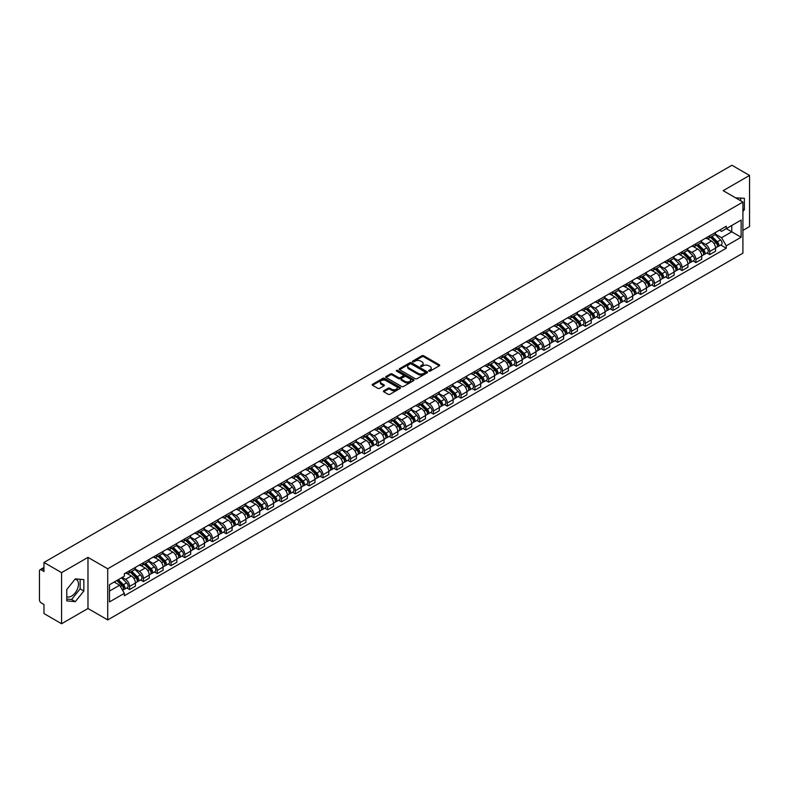 <?xml version="1.0" encoding="UTF-8"?>
<svg xmlns="http://www.w3.org/2000/svg" width="789" height="789" viewBox="0 0 789 789"><rect width="100%" height="100%" fill="white"/><g stroke="black" fill="none" stroke-linecap="round" stroke-linejoin="round"><path stroke-width="1.18" d="M428.881 371.126A0.858 0.493 0 0 0 430.094 371.126L439.325 365.8A1.233 0.71 0 0 0 439.69 365.297A1.233 0.71 0 0 0 439.325 364.794L423.683 355.76A1.233 0.71 0 0 0 421.947 355.76L412.716 361.096A0.858 0.493 0 0 0 413.929 361.796L415.122 361.106A3.935 2.268 0 0 1 420.685 361.106L421.987 361.855A3.935 2.268 0 0 1 423.141 363.463A3.935 2.268 0 0 1 421.987 365.07L420.793 365.761A0.858 0.493 0 0 0 422.016 366.461L423.21 365.771A3.935 2.268 0 0 1 428.772 365.771L430.074 366.52A3.935 2.268 0 0 1 431.228 368.128A3.935 2.268 0 0 1 430.074 369.735L428.881 370.426A0.858 0.493 0 0 0 428.881 371.126L428.881 370.426M735.654 197.881A9.764 5.641 -60 0 1 736.995 198.305A9.764 5.641 -60 0 1 738.031 199.242M75.034 579.215A9.764 5.641 -60 0 1 76.474 579.659A9.764 5.641 -60 0 1 77.973 587.48A9.764 5.641 -60 0 1 71.592 596.089A9.764 5.641 -60 0 1 66.769 596.602M383.799 390.782A1.233 0.71 0 0 0 383.434 391.285A1.233 0.71 0 0 0 383.799 391.788L388.188 394.322A1.233 0.71 0 0 0 389.924 394.322L400.181 388.405A1.233 0.71 0 0 0 400.536 387.902A1.233 0.71 0 0 0 400.181 387.399L384.529 378.365A1.233 0.71 0 0 0 382.793 378.365L372.536 384.282A1.233 0.71 0 0 0 372.181 384.785A1.233 0.71 0 0 0 372.536 385.288L377.842 388.346A1.233 0.71 0 0 0 379.578 388.346L383.967 385.821A1.233 0.71 0 0 0 384.332 385.318A1.233 0.71 0 0 0 383.967 384.815L381.343 383.296A3.284 1.894 0 0 1 380.377 381.955A3.284 1.894 0 0 1 382.409 380.199A3.284 1.894 0 0 1 385.989 380.614L396.285 386.561A3.284 1.894 0 0 1 397.252 387.902A3.284 1.894 0 0 1 395.22 389.658A3.284 1.894 0 0 1 391.64 389.243L389.924 388.247A1.233 0.71 0 0 0 388.188 388.247L383.799 390.782L383.799 391.788L388.188 389.273L388.188 388.247M107.718 568.79L87.974 557.389L61.581 572.627L43.967 562.449L731.926 165.256L749.55 175.434L723.168 190.662L742.913 202.063L107.718 568.79L107.718 619.907L742.913 253.18L742.913 202.063M415.211 378.72A1.233 0.71 0 0 0 416.947 378.72L427.204 372.793A1.233 0.71 0 0 0 427.569 372.29A1.233 0.71 0 0 0 427.204 371.797L411.562 362.762A1.233 0.71 0 0 0 409.826 362.762L399.569 368.68A1.233 0.71 0 0 0 399.204 369.183A1.233 0.71 0 0 0 399.569 369.686L415.211 378.72M396.916 371.313A0.858 0.493 0 0 1 397.784 371.432L413.673 380.604L403.435 386.521A1.233 0.71 0 0 1 401.7 386.521L386.058 377.487L390.447 374.972L390.447 373.947L386.058 376.481A1.233 0.71 0 0 0 385.693 376.984A1.233 0.71 0 0 0 386.058 377.487L386.058 376.481M390.447 374.972A1.233 0.71 0 0 1 392.182 374.972L392.182 373.947A1.233 0.71 0 0 0 390.447 373.947M392.182 373.947L398.524 377.615A1.233 0.71 0 0 0 400.26 377.615L403.179 375.929A1.233 0.71 0 0 0 403.534 375.426A1.233 0.71 0 0 0 403.179 374.933L396.571 371.116A0.858 0.493 0 0 1 397.784 370.416L413.692 379.598A1.233 0.71 0 0 1 414.047 380.101A1.233 0.71 0 0 1 413.692 380.594L413.692 379.598M61.581 572.627L61.581 623.744L43.967 613.566L43.967 604.522L41.225 602.934A2.505 1.45 -120 0 1 39.45 599.867L39.45 570.94A2.505 1.45 -120 0 1 39.973 569.786L43.967 567.478M742.913 230.388L749.55 226.551L749.55 175.434M61.581 623.744L87.974 608.506L107.718 619.907M43.967 562.449L43.967 571.502L41.225 569.914A2.505 1.45 -120 0 0 39.973 569.786M709.706 235.803A5.76 3.324 60 0 1 708.512 238.386L714.361 235.014A5.76 3.324 -120 0 0 715.554 232.43M701.411 242.006L705.632 244.442A5.76 3.324 60 0 1 709.706 251.494L715.554 248.121A5.76 3.324 -120 0 0 711.481 241.069L707.299 238.653M715.554 248.121L715.554 251.237L709.706 254.61L706.905 252.993M708.512 238.386A5.76 3.324 60 0 1 705.682 238.13M709.706 251.494L709.706 254.61M695.898 243.771A5.76 3.324 60 0 1 694.705 246.365L700.543 242.992A5.76 3.324 -120 0 0 701.737 240.398M693.097 260.972L695.898 262.589L701.737 259.216L701.737 256.1A5.76 3.324 -120 0 0 697.663 249.038L693.482 246.632M694.705 246.365A5.76 3.324 60 0 1 691.864 246.099M687.604 249.975L691.825 252.411A5.76 3.324 60 0 1 695.898 259.473L695.898 262.589M682.081 251.75A5.76 3.324 60 0 1 680.887 254.334L686.736 250.961A5.76 3.324 -120 0 0 687.929 248.377M679.28 268.941L682.081 270.558L687.929 267.185L687.929 264.068A5.76 3.324 -120 0 0 683.856 257.017L679.674 254.6M680.887 254.334A5.76 3.324 60 0 1 678.057 254.078M673.786 257.954L678.007 260.39A5.76 3.324 60 0 1 682.081 267.441L682.081 270.558M668.273 259.729A5.76 3.324 60 0 1 667.08 262.313L672.918 258.94A5.76 3.324 -120 0 0 674.112 256.356M665.472 276.919L668.273 278.537L674.112 275.164L674.112 272.047A5.76 3.324 -120 0 0 670.039 264.996L665.857 262.579M667.08 262.313A5.76 3.324 60 0 1 664.239 262.047M659.979 265.932L664.2 268.368A5.76 3.324 60 0 1 668.273 275.42L668.273 278.537M654.456 267.698A5.76 3.324 60 0 1 653.262 270.282L659.111 266.909A5.76 3.324 -120 0 0 660.304 264.325M651.655 284.898L654.456 286.515L660.304 283.143L660.304 280.016A5.76 3.324 -120 0 0 656.231 272.964L652.049 270.548M653.262 270.282A5.76 3.324 60 0 1 650.432 270.025M646.161 273.901L650.383 276.337A5.76 3.324 60 0 1 654.456 283.389L654.456 286.515M640.648 275.677A5.76 3.324 60 0 1 639.455 278.261L645.294 274.888A5.76 3.324 -120 0 0 646.487 272.304M637.847 292.867L640.648 294.484L646.487 291.111L646.487 287.995A5.76 3.324 -120 0 0 642.414 280.943L638.232 278.527M639.455 278.261A5.76 3.324 60 0 1 636.615 278.004M632.354 281.88L636.575 284.316A5.76 3.324 60 0 1 640.648 291.368L640.648 294.484M626.831 283.646A5.76 3.324 60 0 1 625.638 286.239L631.486 282.856A5.76 3.324 -120 0 0 632.679 280.273M624.03 300.846L626.831 302.463L632.679 299.09L632.679 295.974A5.76 3.324 -120 0 0 628.606 288.912L624.424 286.496M625.638 286.239A5.76 3.324 60 0 1 622.807 285.973M618.537 289.849L622.758 292.285A5.76 3.324 60 0 1 626.831 299.347L626.831 302.463M613.023 291.624A5.76 3.324 60 0 1 611.83 294.208L617.669 290.835A5.76 3.324 -120 0 0 618.862 288.251M610.222 308.815L613.023 310.432L618.862 307.059L618.862 303.943A5.76 3.324 -120 0 0 614.789 296.891L610.607 294.475M611.83 294.208A5.76 3.324 60 0 1 608.99 293.952M604.729 297.828L608.95 300.264A5.76 3.324 60 0 1 613.023 307.315L613.023 310.432M599.206 299.593A5.76 3.324 60 0 1 598.013 302.187L603.861 298.814A5.76 3.324 -120 0 0 605.055 296.22M596.405 316.793L599.206 318.411L605.055 315.038L605.055 311.921A5.76 3.324 -120 0 0 600.981 304.86L596.8 302.453M598.013 302.187A5.76 3.324 60 0 1 595.182 301.921M590.912 305.797L595.133 308.233A5.76 3.324 60 0 1 599.206 315.294L599.206 318.411M585.399 307.572A5.76 3.324 60 0 1 584.205 310.156L590.044 306.783A5.76 3.324 -120 0 0 591.237 304.199M582.598 324.762L585.399 326.38L591.237 323.007L591.237 319.89A5.76 3.324 -120 0 0 587.164 312.838L582.982 310.422M584.205 310.156A5.76 3.324 60 0 1 581.365 309.899M577.104 313.775L581.325 316.211A5.76 3.324 60 0 1 585.399 323.263L585.399 326.38M571.581 315.551A5.76 3.324 60 0 1 570.388 318.135L576.236 314.762A5.76 3.324 -120 0 0 577.43 312.178M568.78 332.741L571.581 334.358L577.43 330.986L577.43 327.869A5.76 3.324 -120 0 0 573.356 320.817L569.175 318.401M570.388 318.135A5.76 3.324 60 0 1 567.557 317.868M563.287 321.754L567.508 324.19A5.76 3.324 60 0 1 571.581 331.242L571.581 334.358M557.774 323.52A5.76 3.324 60 0 1 556.58 326.104L562.419 322.731A5.76 3.324 -120 0 0 563.612 320.147M554.973 340.72L557.774 342.337L563.612 338.964L563.612 335.838A5.76 3.324 -120 0 0 559.539 328.786L555.357 326.37M556.58 326.104A5.76 3.324 60 0 1 553.74 325.847M549.479 329.723L553.7 332.159A5.76 3.324 60 0 1 557.774 339.211L557.774 342.337M543.956 331.498A5.76 3.324 60 0 1 542.763 334.082L548.611 330.709A5.76 3.324 -120 0 0 549.805 328.125M541.155 348.689L543.956 350.306L549.805 346.933L549.805 343.817A5.76 3.324 -120 0 0 545.732 336.765L541.55 334.349M542.763 334.082A5.76 3.324 60 0 1 539.932 333.826M535.662 337.702L539.883 340.138A5.76 3.324 60 0 1 543.956 347.19L543.956 350.306M530.149 339.467A5.76 3.324 60 0 1 528.955 342.061L534.794 338.678A5.76 3.324 -120 0 0 535.987 336.094M527.348 356.667L530.149 358.285L535.987 354.912L535.987 351.786A5.76 3.324 -120 0 0 531.914 344.734L527.733 342.318M528.955 342.061A5.76 3.324 60 0 1 526.115 341.795M521.854 345.671L526.076 348.107A5.76 3.324 60 0 1 530.149 355.168L530.149 358.285M516.331 347.446A5.76 3.324 60 0 1 515.138 350.03L520.987 346.657A5.76 3.324 -120 0 0 522.18 344.073M513.531 364.636L516.331 366.254L522.18 362.881L522.18 359.764A5.76 3.324 -120 0 0 518.107 352.713L513.925 350.296M515.138 350.03A5.76 3.324 60 0 1 512.308 349.774M508.037 353.65L512.258 356.086A5.76 3.324 60 0 1 516.331 363.137L516.331 366.254M502.524 355.415A5.76 3.324 60 0 1 501.331 358.009L507.169 354.636A5.76 3.324 -120 0 0 508.363 352.042M499.723 372.615L502.524 374.233L508.363 370.86L508.363 367.743A5.76 3.324 -120 0 0 504.289 360.681L500.108 358.275M501.331 358.009A5.76 3.324 60 0 1 498.49 357.742M494.23 361.618L498.451 364.054A5.76 3.324 60 0 1 502.524 371.116L502.524 374.233M488.707 363.394A5.76 3.324 60 0 1 487.513 365.978L493.362 362.605A5.76 3.324 -120 0 0 494.555 360.021M485.906 380.584L488.707 382.201L494.555 378.828L494.555 375.712A5.76 3.324 -120 0 0 490.482 368.66L486.3 366.244M487.513 365.978A5.76 3.324 60 0 1 484.683 365.721M480.412 369.597L484.633 372.033A5.76 3.324 60 0 1 488.707 379.085L488.707 382.201M474.899 371.372A5.76 3.324 60 0 1 473.706 373.956L479.544 370.583A5.76 3.324 -120 0 0 480.738 367.999M472.098 388.563L474.899 390.18L480.738 386.807L480.738 383.691A5.76 3.324 -120 0 0 476.664 376.629L472.483 374.223M473.706 373.956A5.76 3.324 60 0 1 470.865 373.69M466.605 377.576L470.826 380.012A5.76 3.324 60 0 1 474.899 387.064L474.899 390.18M461.082 379.341A5.76 3.324 60 0 1 459.888 381.925L465.737 378.552A5.76 3.324 -120 0 0 466.93 375.968M458.281 396.542L461.082 398.159L466.93 394.786L466.93 391.66A5.76 3.324 -120 0 0 462.857 384.608L458.675 382.192M459.888 381.925A5.76 3.324 60 0 1 457.058 381.669M452.787 385.545L457.009 387.981A5.76 3.324 60 0 1 461.082 395.033L461.082 398.159M447.274 387.32A5.76 3.324 60 0 1 446.081 389.904L451.919 386.531A5.76 3.324 -120 0 0 453.113 383.947M444.473 404.51L447.274 406.128L453.113 402.755L453.113 399.638A5.76 3.324 -120 0 0 449.04 392.587L444.858 390.17M446.081 389.904A5.76 3.324 60 0 1 443.24 389.648M438.98 393.524L443.201 395.96A5.76 3.324 60 0 1 447.274 403.011L447.274 406.128M433.457 395.289A5.76 3.324 60 0 1 432.264 397.883L438.112 394.5A5.76 3.324 -120 0 0 439.305 391.916M430.656 412.489L433.457 414.107L439.305 410.734L439.305 407.607A5.76 3.324 -120 0 0 435.232 400.556L431.05 398.139M432.264 397.883A5.76 3.324 60 0 1 429.433 397.617M425.163 401.493L429.384 403.929A5.76 3.324 60 0 1 433.457 410.99L433.457 414.107M419.649 403.268A5.76 3.324 60 0 1 418.456 405.852L424.295 402.479A5.76 3.324 -120 0 0 425.488 399.895M416.848 420.458L419.649 422.076L425.488 418.703L425.488 415.586A5.76 3.324 -120 0 0 421.415 408.534L417.233 406.118M418.456 405.852A5.76 3.324 60 0 1 415.616 405.595M411.355 409.471L415.576 411.907A5.76 3.324 60 0 1 419.649 418.959L419.649 422.076M405.832 411.237A5.76 3.324 60 0 1 404.639 413.831L410.487 410.458A5.76 3.324 -120 0 0 411.68 407.864M403.031 428.437L405.832 430.054L411.68 426.681L411.68 423.565A5.76 3.324 -120 0 0 407.607 416.503L403.426 414.087M404.639 413.831A5.76 3.324 60 0 1 401.808 413.564M397.538 417.44L401.759 419.876A5.76 3.324 60 0 1 405.832 426.938L405.832 430.054M392.025 419.215A5.76 3.324 60 0 1 390.831 421.799L396.67 418.426A5.76 3.324 -120 0 0 397.863 415.842M389.224 436.406L392.025 438.023L397.863 434.65L397.863 431.534A5.76 3.324 -120 0 0 393.79 424.482L389.608 422.066M390.831 421.799A5.76 3.324 60 0 1 387.991 421.543M383.73 425.419L387.951 427.855A5.76 3.324 60 0 1 392.025 434.907L392.025 438.023M378.207 427.194A5.76 3.324 60 0 1 377.014 429.778L382.862 426.405A5.76 3.324 -120 0 0 384.056 423.821M375.406 444.385L378.207 446.002L384.056 442.629L384.056 439.512A5.76 3.324 -120 0 0 379.982 432.451L375.801 430.044M377.014 429.778A5.76 3.324 60 0 1 374.183 429.512M369.913 433.398L374.134 435.834A5.76 3.324 60 0 1 378.207 442.885L378.207 446.002M364.4 435.163A5.76 3.324 60 0 1 363.206 437.747L369.045 434.374A5.76 3.324 -120 0 0 370.238 431.79M361.599 452.363L364.4 453.981L370.238 450.608L370.238 447.481A5.76 3.324 -120 0 0 366.165 440.43L361.983 438.013M363.206 437.747A5.76 3.324 60 0 1 360.366 437.491M356.105 441.367L360.326 443.803A5.76 3.324 60 0 1 364.4 450.854L364.4 453.981M350.582 443.142A5.76 3.324 60 0 1 349.389 445.726L355.237 442.353A5.76 3.324 -120 0 0 356.431 439.769M347.781 460.332L350.582 461.95L356.431 458.577L356.431 455.46A5.76 3.324 -120 0 0 352.358 448.408L348.176 445.992M349.389 445.726A5.76 3.324 60 0 1 346.558 445.469M342.288 449.345L346.509 451.781A5.76 3.324 60 0 1 350.582 458.833L350.582 461.95M336.775 451.111A5.76 3.324 60 0 1 335.581 453.695L341.42 450.322A5.76 3.324 -120 0 0 342.613 447.738M333.974 468.311L336.775 469.928L342.613 466.555L342.613 463.429A5.76 3.324 -120 0 0 338.54 456.377L334.358 453.961M335.581 453.695A5.76 3.324 60 0 1 332.741 453.438M328.48 457.314L332.702 459.75A5.76 3.324 60 0 1 336.775 466.812L336.775 469.928M322.957 459.09A5.76 3.324 60 0 1 321.764 461.673L327.613 458.301A5.76 3.324 -120 0 0 328.806 455.717M320.156 476.28L322.957 477.897L328.806 474.524L328.806 471.408A5.76 3.324 -120 0 0 324.733 464.356L320.551 461.94M321.764 461.673A5.76 3.324 60 0 1 318.934 461.417M314.663 465.293L318.884 467.729A5.76 3.324 60 0 1 322.957 474.781L322.957 477.897M309.15 467.058A5.76 3.324 60 0 1 307.957 469.652L313.795 466.279A5.76 3.324 -120 0 0 314.989 463.685M306.349 484.259L309.15 485.876L314.989 482.503L314.989 479.387A5.76 3.324 -120 0 0 310.915 472.325L306.734 469.909M307.957 469.652A5.76 3.324 60 0 1 305.116 469.386M300.856 473.262L305.077 475.698A5.76 3.324 60 0 1 309.15 482.76L309.15 485.876M295.333 475.037A5.76 3.324 60 0 1 294.139 477.621L299.988 474.248A5.76 3.324 -120 0 0 301.181 471.664M292.532 492.228L295.333 493.845L301.181 490.472L301.181 487.355A5.76 3.324 -120 0 0 297.108 480.304L292.926 477.887M294.139 477.621A5.76 3.324 60 0 1 291.309 477.365M287.038 481.241L291.259 483.677A5.76 3.324 60 0 1 295.333 490.728L295.333 493.845M281.525 483.016A5.76 3.324 60 0 1 280.332 485.6L286.17 482.227A5.76 3.324 -120 0 0 287.364 479.643M278.724 500.206L281.525 501.824L287.364 498.451L287.364 495.334A5.76 3.324 -120 0 0 283.29 488.273L279.109 485.866M280.332 485.6A5.76 3.324 60 0 1 277.491 485.334M273.231 489.21L277.452 491.655A5.76 3.324 60 0 1 281.525 498.707L281.525 501.824M267.708 490.985A5.76 3.324 60 0 1 266.514 493.569L272.363 490.196A5.76 3.324 -120 0 0 273.556 487.612M264.907 508.185L267.708 509.802L273.556 506.43L273.556 503.303A5.76 3.324 -120 0 0 269.483 496.251L265.301 493.835M266.514 493.569A5.76 3.324 60 0 1 263.684 493.312M259.413 497.188L263.634 499.624A5.76 3.324 60 0 1 267.708 506.676L267.708 509.802M253.9 498.964A5.76 3.324 60 0 1 252.707 501.548L258.545 498.175A5.76 3.324 -120 0 0 259.739 495.591M251.099 516.154L253.9 517.771L259.739 514.398L259.739 511.282A5.76 3.324 -120 0 0 255.666 504.23L251.484 501.814M252.707 501.548A5.76 3.324 60 0 1 249.866 501.291M245.606 505.167L249.827 507.603A5.76 3.324 60 0 1 253.9 514.655L253.9 517.771M240.083 506.933A5.76 3.324 60 0 1 238.889 509.516L244.738 506.144A5.76 3.324 -120 0 0 245.931 503.56M237.282 524.133L240.083 525.75L245.931 522.377L245.931 519.251A5.76 3.324 -120 0 0 241.858 512.199L237.676 509.783M238.889 509.516A5.76 3.324 60 0 1 236.059 509.26M231.788 513.136L236.01 515.572A5.76 3.324 60 0 1 240.083 522.634L240.083 525.75M226.275 514.911A5.76 3.324 60 0 1 225.082 517.495L230.921 514.122A5.76 3.324 -120 0 0 232.114 511.538M223.474 532.102L226.275 533.719L232.114 530.346L232.114 527.23A5.76 3.324 -120 0 0 228.041 520.178L223.859 517.762M225.082 517.495A5.76 3.324 60 0 1 222.242 517.239M217.981 521.115L222.202 523.551A5.76 3.324 60 0 1 226.275 530.602L226.275 533.719M212.458 522.88A5.76 3.324 60 0 1 211.265 525.474L217.113 522.101A5.76 3.324 -120 0 0 218.306 519.507M209.657 540.08L212.458 541.698L218.306 538.325L218.306 535.208A5.76 3.324 -120 0 0 214.233 528.147L210.052 525.73M211.265 525.474A5.76 3.324 60 0 1 208.434 525.208M204.164 529.084L208.385 531.52A5.76 3.324 60 0 1 212.458 538.581L212.458 541.698M198.65 530.859A5.76 3.324 60 0 1 197.457 533.443L203.296 530.07A5.76 3.324 -120 0 0 204.489 527.486M195.85 548.049L198.65 549.667L204.489 546.294L204.489 543.177A5.76 3.324 -120 0 0 200.416 536.125L196.234 533.709M197.457 533.443A5.76 3.324 60 0 1 194.617 533.186M190.356 537.062L194.577 539.498A5.76 3.324 60 0 1 198.65 546.55L198.65 549.667M184.833 538.838A5.76 3.324 60 0 1 183.64 541.422L189.488 538.049A5.76 3.324 -120 0 0 190.682 535.465M182.032 556.028L184.833 557.645L190.682 554.272L190.682 551.156A5.76 3.324 -120 0 0 186.608 544.094L182.427 541.688M183.64 541.422A5.76 3.324 60 0 1 180.809 541.155M176.539 545.031L180.76 547.477A5.76 3.324 60 0 1 184.833 554.529L184.833 557.645M171.026 546.807A5.76 3.324 60 0 1 169.832 549.391L175.671 546.018A5.76 3.324 -120 0 0 176.864 543.434M168.225 564.007L171.026 565.624L176.864 562.251L176.864 559.125A5.76 3.324 -120 0 0 172.791 552.073L168.609 549.657M169.832 549.391A5.76 3.324 60 0 1 166.992 549.134M162.731 553.01L166.952 555.446A5.76 3.324 60 0 1 171.026 562.498L171.026 565.624M157.208 554.785A5.76 3.324 60 0 1 156.015 557.369L161.863 553.996A5.76 3.324 -120 0 0 163.057 551.412M154.407 571.976L157.208 573.593L163.057 570.22L163.057 567.104A5.76 3.324 -120 0 0 158.983 560.052L154.802 557.636M156.015 557.369A5.76 3.324 60 0 1 153.184 557.113M148.914 560.989L153.135 563.425A5.76 3.324 60 0 1 157.208 570.477L157.208 573.593M143.401 562.754A5.76 3.324 60 0 1 142.207 565.338L148.046 561.965A5.76 3.324 -120 0 0 149.239 559.381M140.6 579.954L143.401 581.572L149.239 578.199L149.239 575.073A5.76 3.324 -120 0 0 145.166 568.021L140.984 565.605M142.207 565.338A5.76 3.324 60 0 1 139.367 565.082M135.106 568.958L139.328 571.394A5.76 3.324 60 0 1 143.401 578.455L143.401 581.572M129.583 570.733A5.76 3.324 60 0 1 128.39 573.317L134.238 569.944A5.76 3.324 -120 0 0 135.432 567.36M126.782 587.923L129.583 589.541L135.432 586.168L135.432 583.051A5.76 3.324 -120 0 0 131.359 576L127.177 573.583M128.39 573.317A5.76 3.324 60 0 1 125.559 573.061M122.147 577.43L125.51 579.373A5.76 3.324 60 0 1 129.583 586.424L129.583 589.541M719.489 230.151L721.57 231.355L741.137 220.062L731.758 225.476L731.758 231.818L721.57 237.696L715.229 234.027M109.484 591.079L119.672 585.201L124.356 593.328L109.484 601.918L109.484 584.738L124.356 576.148L124.356 573.751L726.265 226.246L726.265 228.642L741.137 237.233L726.265 245.823L721.57 237.696M741.137 220.062L741.137 237.233M124.356 593.328L124.356 595.725L726.265 248.219L726.265 245.823M742.913 211.491L744.372 209.677L744.372 198.286L735.575 197.832M87.974 557.389L87.974 608.506M66.769 600.893L75.31 601.652L83.851 591.02L83.851 579.629L75.31 578.87L66.769 589.491L66.769 600.893M119.672 585.201L114.178 582.026M720.722 245.024L726.265 248.219M740.654 200.761L740.654 197.95M742.913 208.829L744.372 209.677M66.769 599.078L71.592 599.502L80.133 588.88L80.133 579.294M71.592 599.502L75.31 601.652M80.133 588.88L83.851 591.02M429.226 371.244L430.074 370.761A3.935 2.268 0 0 0 431.228 369.153L431.228 368.128M423.141 363.463L423.141 364.488A3.935 2.268 0 0 1 421.987 366.096L421.139 366.579M439.325 364.794L439.325 365.8L423.683 356.786A1.233 0.71 0 0 0 421.947 356.786L413.061 361.914M427.204 371.797L427.204 372.793L411.562 363.778A1.233 0.71 0 0 0 409.826 363.778L399.589 369.696L399.569 368.68M425.034 372.645A0.858 0.493 0 0 0 425.034 371.944L411.306 364.015A0.858 0.493 0 0 0 410.083 364.015L408.82 364.745A3.935 2.268 0 0 0 407.676 366.352A3.935 2.268 0 0 0 408.82 367.95L418.209 373.375A3.935 2.268 0 0 0 423.772 373.375L425.034 372.645L425.034 373.67A0.858 0.493 0 0 0 425.034 372.97M407.676 366.352L407.676 367.368A3.935 2.268 0 0 0 408.82 368.976L408.82 367.95M425.034 373.67L423.772 374.4A3.935 2.268 0 0 1 418.209 374.4L408.82 368.976M392.182 374.972L398.524 378.631A1.233 0.71 0 0 0 400.26 378.631L403.179 376.955A1.233 0.71 0 0 0 403.534 376.452L403.534 375.426M405.112 381.412A3.284 1.894 0 0 0 408.692 381.827A3.284 1.894 0 0 0 410.724 380.071A3.284 1.894 0 0 0 409.757 378.73L406.128 376.639A1.233 0.71 0 0 0 404.392 376.639L401.483 378.316A1.233 0.71 0 0 0 401.118 378.819A1.233 0.71 0 0 0 401.483 379.322L405.112 381.412L405.112 382.438A3.284 1.894 0 0 0 408.692 382.852A3.284 1.894 0 0 0 410.724 381.097L410.724 380.071M401.118 378.819L401.118 379.844A1.233 0.71 0 0 0 401.483 380.337L401.483 379.322M405.112 382.438L401.483 380.337M397.252 387.902L397.252 388.918A3.284 1.894 0 0 1 395.22 390.673A3.284 1.894 0 0 1 391.64 390.259L389.924 389.273A1.233 0.71 0 0 0 388.188 389.273M380.377 381.955L380.377 382.971A3.284 1.894 0 0 0 381.343 384.322L381.343 383.296M383.967 384.815L383.967 385.821L381.343 384.322M400.161 388.415L384.529 379.391A1.233 0.71 0 0 0 382.793 379.391L372.556 385.298L372.536 384.282M710.445 237.272L715.889 242.637A3.126 1.805 60 0 1 716.718 247.332L715.544 248.002M711.54 238.337L713.838 239.669M711.057 236.917L717.014 242.795A1.499 0.868 60 0 1 717.408 245.054A1.499 0.868 60 0 1 717.27 245.103M711.954 236.404L717.398 241.769A3.126 1.805 60 0 1 718.227 246.464A3.126 1.805 60 0 1 717.28 246.562M715.002 234.422L720.584 239.925A3.126 1.805 60 0 1 721.412 244.62L718.227 246.464M696.638 245.241L702.082 250.616A3.126 1.805 60 0 1 702.9 255.301L701.737 255.981M697.723 246.316L700.03 247.647M697.239 244.896L703.196 250.774A1.499 0.868 60 0 1 703.601 253.022A1.499 0.868 60 0 1 703.463 253.082M698.147 244.373L703.581 249.738A3.126 1.805 60 0 1 704.409 254.433A3.126 1.805 60 0 1 703.463 254.541M701.184 242.391L706.766 247.904A3.126 1.805 60 0 1 707.595 252.598L704.409 254.433M682.82 253.22L688.264 258.585A3.126 1.805 60 0 1 689.093 263.279L687.919 263.95M683.915 254.285L686.213 255.616M683.432 252.874L689.389 258.753A1.499 0.868 60 0 1 689.783 261.001A1.499 0.868 60 0 1 689.645 261.06M684.329 252.352L689.773 257.717A3.126 1.805 60 0 1 690.602 262.412A3.126 1.805 60 0 1 689.655 262.51M687.377 250.369L692.959 255.873A3.126 1.805 60 0 1 693.787 260.567L690.602 262.412M669.013 261.189L674.457 266.564A3.126 1.805 60 0 1 675.276 271.258L674.112 271.929M670.098 262.264L672.406 263.595M669.614 260.843L675.571 266.721A1.499 0.868 60 0 1 675.976 268.98A1.499 0.868 60 0 1 675.838 269.029M670.522 260.321L675.956 265.696A3.126 1.805 60 0 1 676.784 270.39A3.126 1.805 60 0 1 675.838 270.489M673.559 258.338L679.151 263.851A3.126 1.805 60 0 1 679.97 268.546L676.784 270.39M655.195 269.167L660.64 274.533A3.126 1.805 60 0 1 661.468 279.227L660.294 279.908M656.29 270.242L658.588 271.574M655.807 268.822L661.764 274.7A1.499 0.868 60 0 1 662.158 276.949A1.499 0.868 60 0 1 662.02 277.008M656.704 268.299L662.149 273.665A3.126 1.805 60 0 1 662.977 278.359A3.126 1.805 60 0 1 662.03 278.458M659.752 266.317L665.334 271.83A3.126 1.805 60 0 1 666.163 276.515L662.977 278.359M641.388 277.146L646.832 282.511A3.126 1.805 60 0 1 647.651 287.206L646.487 287.877M642.473 278.211L644.781 279.543M641.99 276.791L647.947 282.669A1.499 0.868 60 0 1 648.351 284.928A1.499 0.868 60 0 1 648.213 284.977M642.897 276.268L648.331 281.643A3.126 1.805 60 0 1 649.16 286.338A3.126 1.805 60 0 1 648.213 286.437M645.935 274.296L651.527 279.799A3.126 1.805 60 0 1 652.345 284.494L649.16 286.338M627.571 285.115L633.015 290.48A3.126 1.805 60 0 1 633.843 295.175L632.679 295.855M628.665 286.19L630.963 287.521M628.182 284.77L634.139 290.648A1.499 0.868 60 0 1 634.534 292.897A1.499 0.868 60 0 1 634.395 292.956M629.08 284.247L634.524 289.612A3.126 1.805 60 0 1 635.352 294.307A3.126 1.805 60 0 1 634.405 294.405M632.127 282.265L637.709 287.778A3.126 1.805 60 0 1 638.538 292.472L635.352 294.307M613.763 293.094L619.207 298.459A3.126 1.805 60 0 1 620.026 303.154L618.862 303.824M614.848 294.159L617.156 295.49M614.365 292.739L620.322 298.617A1.499 0.868 60 0 1 620.726 300.875A1.499 0.868 60 0 1 620.588 300.925M615.272 292.226L620.706 297.591A3.126 1.805 60 0 1 621.535 302.286A3.126 1.805 60 0 1 620.588 302.384M618.31 290.244L623.902 295.747A3.126 1.805 60 0 1 624.72 300.441L621.535 302.286M599.946 301.063L605.39 306.438A3.126 1.805 60 0 1 606.218 311.122L605.055 311.803M601.04 302.138L603.338 303.469M600.557 300.717L606.514 306.596A1.499 0.868 60 0 1 606.909 308.844A1.499 0.868 60 0 1 606.771 308.903M601.455 300.195L606.899 305.56A3.126 1.805 60 0 1 607.727 310.255A3.126 1.805 60 0 1 606.78 310.363M604.502 298.212L610.084 303.726A3.126 1.805 60 0 1 610.913 308.42L607.727 310.255M586.138 309.041L591.582 314.407A3.126 1.805 60 0 1 592.401 319.101L591.237 319.772M587.223 310.107L589.531 311.438M586.74 308.696L592.697 314.574A1.499 0.868 60 0 1 593.101 316.823A1.499 0.868 60 0 1 592.963 316.882M587.647 308.174L593.081 313.539A3.126 1.805 60 0 1 593.91 318.233A3.126 1.805 60 0 1 592.963 318.332M590.685 306.191L596.277 311.694A3.126 1.805 60 0 1 597.095 316.389L593.91 318.233M572.321 317.01L577.765 322.385A3.126 1.805 60 0 1 578.593 327.08L577.43 327.751M573.416 318.085L575.714 319.417M572.932 316.665L578.889 322.543A1.499 0.868 60 0 1 579.284 324.802A1.499 0.868 60 0 1 579.146 324.851M573.83 316.142L579.274 321.517A3.126 1.805 60 0 1 580.102 326.212A3.126 1.805 60 0 1 579.156 326.311M576.877 314.16L582.46 319.673A3.126 1.805 60 0 1 583.288 324.368L580.102 326.212M558.513 324.989L563.957 330.354A3.126 1.805 60 0 1 564.776 335.049L563.612 335.729M559.598 326.064L561.906 327.396M559.115 324.644L565.072 330.522A1.499 0.868 60 0 1 565.476 332.771A1.499 0.868 60 0 1 565.338 332.83M560.022 324.121L565.457 329.486A3.126 1.805 60 0 1 566.285 334.181A3.126 1.805 60 0 1 565.338 334.28M563.06 322.139L568.652 327.652A3.126 1.805 60 0 1 569.471 332.337L566.285 334.181M544.696 332.968L550.14 338.333A3.126 1.805 60 0 1 550.969 343.028L549.805 343.698M545.791 334.033L548.089 335.364M545.307 332.613L551.264 338.491A1.499 0.868 60 0 1 551.659 340.749A1.499 0.868 60 0 1 551.521 340.799M546.205 332.09L551.649 337.465A3.126 1.805 60 0 1 552.478 342.16A3.126 1.805 60 0 1 551.531 342.258M549.252 330.118L554.835 335.621A3.126 1.805 60 0 1 555.663 340.315L552.478 342.16M530.889 340.937L536.333 346.302A3.126 1.805 60 0 1 537.151 350.997L535.987 351.677M531.973 342.012L534.281 343.343M531.49 340.592L537.447 346.47A1.499 0.868 60 0 1 537.851 348.718A1.499 0.868 60 0 1 537.713 348.777M532.397 340.069L537.832 345.434A3.126 1.805 60 0 1 538.66 350.129A3.126 1.805 60 0 1 537.713 350.227M535.435 338.087L541.027 343.6A3.126 1.805 60 0 1 541.846 348.294L538.66 350.129M517.071 348.916L522.515 354.281A3.126 1.805 60 0 1 523.344 358.975L522.18 359.646M518.166 349.981L520.464 351.312M517.683 348.56L523.64 354.439A1.499 0.868 60 0 1 524.034 356.697A1.499 0.868 60 0 1 523.896 356.746M518.58 348.048L524.024 353.413A3.126 1.805 60 0 1 524.853 358.107A3.126 1.805 60 0 1 523.906 358.206M521.628 346.065L527.21 351.569A3.126 1.805 60 0 1 528.038 356.263L524.853 358.107M503.264 356.884L508.708 362.259A3.126 1.805 60 0 1 509.526 366.944L508.363 367.625M504.349 357.959L506.656 359.291M503.865 356.539L509.822 362.417A1.499 0.868 60 0 1 510.227 364.666A1.499 0.868 60 0 1 510.089 364.725M504.773 356.017L510.207 361.382A3.126 1.805 60 0 1 511.035 366.076A3.126 1.805 60 0 1 510.089 366.185M507.81 354.034L513.402 359.547A3.126 1.805 60 0 1 514.221 364.242L511.035 366.076M489.446 364.863L494.89 370.228A3.126 1.805 60 0 1 495.719 374.923L494.555 375.594M490.541 365.928L492.839 367.26M490.058 364.518L496.015 370.396A1.499 0.868 60 0 1 496.409 372.645A1.499 0.868 60 0 1 496.271 372.704M490.955 363.995L496.399 369.36A3.126 1.805 60 0 1 497.228 374.055A3.126 1.805 60 0 1 496.281 374.154M494.003 362.013L499.585 367.516A3.126 1.805 60 0 1 500.413 372.211L497.228 374.055M475.639 372.832L481.083 378.207A3.126 1.805 60 0 1 481.901 382.902L480.738 383.572M476.724 373.907L479.031 375.239M476.24 372.487L482.197 378.365A1.499 0.868 60 0 1 482.602 380.623A1.499 0.868 60 0 1 482.464 380.673M477.148 371.964L482.582 377.339A3.126 1.805 60 0 1 483.41 382.024A3.126 1.805 60 0 1 482.464 382.132M480.185 369.982L485.777 375.495A3.126 1.805 60 0 1 486.596 380.19L483.41 382.024M461.821 380.811L467.266 386.176A3.126 1.805 60 0 1 468.094 390.871L466.93 391.551M462.916 381.886L465.214 383.217M462.433 380.466L468.39 386.344A1.499 0.868 60 0 1 468.784 388.592A1.499 0.868 60 0 1 468.646 388.652M463.33 379.943L468.774 385.308A3.126 1.805 60 0 1 469.603 390.003A3.126 1.805 60 0 1 468.656 390.101M466.378 377.961L471.96 383.474A3.126 1.805 60 0 1 472.789 388.158L469.603 390.003M448.014 388.79L453.458 394.155A3.126 1.805 60 0 1 454.277 398.849L453.113 399.52M449.099 389.855L451.407 391.186M448.616 388.435L454.572 394.313A1.499 0.868 60 0 1 454.977 396.571A1.499 0.868 60 0 1 454.839 396.62M449.523 387.912L454.957 393.287A3.126 1.805 60 0 1 455.786 397.981A3.126 1.805 60 0 1 454.839 398.08M452.561 385.939L458.153 391.443A3.126 1.805 60 0 1 458.971 396.137L455.786 397.981M434.197 396.759L439.641 402.124A3.126 1.805 60 0 1 440.469 406.818L439.305 407.499M435.291 397.834L437.589 399.165M434.808 396.413L440.765 402.291A1.499 0.868 60 0 1 441.159 404.54A1.499 0.868 60 0 1 441.021 404.599M435.706 395.891L441.15 401.256A3.126 1.805 60 0 1 441.978 405.95A3.126 1.805 60 0 1 441.031 406.049M438.753 393.908L444.335 399.421A3.126 1.805 60 0 1 445.164 404.116L441.978 405.95M420.389 404.737L425.833 410.102A3.126 1.805 60 0 1 426.652 414.797L425.488 415.468M421.474 405.802L423.782 407.134M420.991 404.382L426.948 410.26A1.499 0.868 60 0 1 427.352 412.519A1.499 0.868 60 0 1 427.214 412.568M421.898 403.869L427.332 409.235A3.126 1.805 60 0 1 428.161 413.929A3.126 1.805 60 0 1 427.214 414.028M424.936 401.887L430.528 407.39A3.126 1.805 60 0 1 431.346 412.085L428.161 413.929M406.572 412.706L412.016 418.081A3.126 1.805 60 0 1 412.844 422.766L411.68 423.446M407.666 413.781L409.964 415.113M407.183 412.361L413.14 418.239A1.499 0.868 60 0 1 413.535 420.488A1.499 0.868 60 0 1 413.397 420.547M408.081 411.838L413.525 417.203A3.126 1.805 60 0 1 414.353 421.898A3.126 1.805 60 0 1 413.406 422.007M411.128 409.856L416.71 415.369A3.126 1.805 60 0 1 417.539 420.064L414.353 421.898M392.764 420.685L398.208 426.05A3.126 1.805 60 0 1 399.027 430.745L397.863 431.415M393.849 421.75L396.157 423.082M393.366 420.34L399.323 426.218A1.499 0.868 60 0 1 399.727 428.466A1.499 0.868 60 0 1 399.589 428.526M394.273 419.817L399.707 425.182A3.126 1.805 60 0 1 400.536 429.877A3.126 1.805 60 0 1 399.589 429.975M397.311 417.835L402.903 423.338A3.126 1.805 60 0 1 403.721 428.032L400.536 429.877M378.947 428.654L384.391 434.029A3.126 1.805 60 0 1 385.219 438.723L384.056 439.394M380.042 429.729L382.34 431.06M379.558 428.309L385.515 434.187A1.499 0.868 60 0 1 385.91 436.445A1.499 0.868 60 0 1 385.772 436.495M380.456 427.786L385.9 433.161A3.126 1.805 60 0 1 386.728 437.846A3.126 1.805 60 0 1 385.782 437.954M383.503 425.804L389.085 431.317A3.126 1.805 60 0 1 389.914 436.011L386.728 437.846M365.139 436.633L370.583 441.998A3.126 1.805 60 0 1 371.402 446.692L370.238 447.373M366.224 437.708L368.532 439.039M365.741 436.287L371.698 442.165A1.499 0.868 60 0 1 372.102 444.414A1.499 0.868 60 0 1 371.964 444.473M366.648 435.765L372.083 441.13A3.126 1.805 60 0 1 372.911 445.824A3.126 1.805 60 0 1 371.964 445.923M369.686 433.782L375.278 439.295A3.126 1.805 60 0 1 376.097 443.98L372.911 445.824M351.332 444.611L356.766 449.977A3.126 1.805 60 0 1 357.595 454.671L356.431 455.342M352.417 445.677L354.715 447.008M351.933 444.256L357.89 450.134A1.499 0.868 60 0 1 358.285 452.393A1.499 0.868 60 0 1 358.147 452.442M352.831 443.734L358.275 449.109A3.126 1.805 60 0 1 359.103 453.803A3.126 1.805 60 0 1 358.157 453.902M355.878 441.761L361.461 447.264A3.126 1.805 60 0 1 362.289 451.959L359.103 453.803M337.514 452.58L342.959 457.945A3.126 1.805 60 0 1 343.777 462.64L342.613 463.321M338.599 453.655L340.907 454.987M338.116 452.235L344.073 458.113A1.499 0.868 60 0 1 344.477 460.362A1.499 0.868 60 0 1 344.339 460.421M339.023 451.712L344.458 457.078A3.126 1.805 60 0 1 345.286 461.772A3.126 1.805 60 0 1 344.339 461.871M342.061 449.73L347.653 455.243A3.126 1.805 60 0 1 348.472 459.938L345.286 461.772M323.707 460.559L329.141 465.924A3.126 1.805 60 0 1 329.97 470.619L328.806 471.289M324.792 461.624L327.09 462.956M324.309 460.204L330.266 466.082A1.499 0.868 60 0 1 330.66 468.341A1.499 0.868 60 0 1 330.522 468.39M325.206 459.691L330.65 465.056A3.126 1.805 60 0 1 331.479 469.751A3.126 1.805 60 0 1 330.532 469.849M328.254 457.709L333.836 463.212A3.126 1.805 60 0 1 334.664 467.907L331.479 469.751M309.89 468.528L315.334 473.903A3.126 1.805 60 0 1 316.152 478.588L314.989 479.268M310.974 469.603L313.282 470.934M310.491 468.183L316.448 474.061A1.499 0.868 60 0 1 316.853 476.309A1.499 0.868 60 0 1 316.714 476.369M311.399 467.66L316.833 473.025A3.126 1.805 60 0 1 317.661 477.72A3.126 1.805 60 0 1 316.714 477.828M314.436 465.678L320.028 471.191A3.126 1.805 60 0 1 320.847 475.885L317.661 477.72M296.082 476.507L301.516 481.872A3.126 1.805 60 0 1 302.345 486.566L301.181 487.237M297.167 477.572L299.465 478.903M296.684 476.161L302.641 482.04A1.499 0.868 60 0 1 303.035 484.288A1.499 0.868 60 0 1 302.897 484.338M297.581 475.639L303.025 481.004A3.126 1.805 60 0 1 303.854 485.699A3.126 1.805 60 0 1 302.907 485.797M300.629 473.656L306.211 479.16A3.126 1.805 60 0 1 307.039 483.854L303.854 485.699M282.265 484.476L287.709 489.851A3.126 1.805 60 0 1 288.527 494.545L287.364 495.216M283.35 485.551L285.657 486.882M282.866 484.13L288.823 490.008A1.499 0.868 60 0 1 289.228 492.267A1.499 0.868 60 0 1 289.09 492.316M283.774 483.608L289.208 488.983A3.126 1.805 60 0 1 290.036 493.667A3.126 1.805 60 0 1 289.09 493.776M286.811 481.625L292.403 487.138A3.126 1.805 60 0 1 293.222 491.833L290.036 493.667M268.457 492.454L273.891 497.82A3.126 1.805 60 0 1 274.72 502.514L273.556 503.195M269.542 493.529L271.84 494.861M269.059 492.109L275.016 497.987A1.499 0.868 60 0 1 275.41 500.236A1.499 0.868 60 0 1 275.272 500.295M269.956 491.586L275.4 496.952A3.126 1.805 60 0 1 276.229 501.646A3.126 1.805 60 0 1 275.282 501.745M273.004 489.604L278.586 495.117A3.126 1.805 60 0 1 279.414 499.802L276.229 501.646M254.64 500.433L260.084 505.798A3.126 1.805 60 0 1 260.903 510.493L259.739 511.164M255.725 501.498L258.033 502.83M255.242 500.078L261.198 505.956A1.499 0.868 60 0 1 261.603 508.215A1.499 0.868 60 0 1 261.465 508.264M256.149 499.555L261.583 504.93A3.126 1.805 60 0 1 262.412 509.625A3.126 1.805 60 0 1 261.465 509.724M259.187 497.583L264.779 503.086A3.126 1.805 60 0 1 265.597 507.781L262.412 509.625M240.832 508.402L246.267 513.767A3.126 1.805 60 0 1 247.095 518.462L245.931 519.142M241.917 509.477L244.215 510.808M241.434 508.057L247.391 513.935A1.499 0.868 60 0 1 247.785 516.184A1.499 0.868 60 0 1 247.647 516.243M242.331 507.534L247.776 512.899A3.126 1.805 60 0 1 248.604 517.594A3.126 1.805 60 0 1 247.657 517.692M245.379 505.552L250.961 511.065A3.126 1.805 60 0 1 251.79 515.759L248.604 517.594M227.015 516.381L232.459 521.746A3.126 1.805 60 0 1 233.278 526.441L232.114 527.111M228.1 517.446L230.408 518.777M227.617 516.026L233.574 521.904A1.499 0.868 60 0 1 233.978 524.162A1.499 0.868 60 0 1 233.84 524.212M228.524 515.513L233.958 520.878A3.126 1.805 60 0 1 234.787 525.573A3.126 1.805 60 0 1 233.84 525.671M231.562 513.531L237.154 519.034A3.126 1.805 60 0 1 237.972 523.728L234.787 525.573M213.208 524.35L218.642 529.725A3.126 1.805 60 0 1 219.47 534.409L218.306 535.09M214.292 525.425L216.59 526.756M213.809 524.004L219.766 529.883A1.499 0.868 60 0 1 220.161 532.131A1.499 0.868 60 0 1 220.023 532.19M214.707 523.482L220.151 528.847A3.126 1.805 60 0 1 220.979 533.542A3.126 1.805 60 0 1 220.032 533.65M217.754 521.499L223.336 527.013A3.126 1.805 60 0 1 224.165 531.707L220.979 533.542M199.39 532.328L204.834 537.694A3.126 1.805 60 0 1 205.653 542.388L204.489 543.059M200.475 533.394L202.783 534.725M199.992 531.983L205.949 537.861A1.499 0.868 60 0 1 206.353 540.11A1.499 0.868 60 0 1 206.215 540.159M200.899 531.461L206.333 536.826A3.126 1.805 60 0 1 207.162 541.52A3.126 1.805 60 0 1 206.215 541.619M203.937 529.478L209.529 534.981A3.126 1.805 60 0 1 210.347 539.676L207.162 541.52M185.583 540.297L191.017 545.672A3.126 1.805 60 0 1 191.845 550.367L190.682 551.038M186.668 541.372L188.965 542.704M186.184 539.952L192.141 545.83A1.499 0.868 60 0 1 192.536 548.089A1.499 0.868 60 0 1 192.398 548.138M187.082 539.429L192.526 544.804A3.126 1.805 60 0 1 193.354 549.489A3.126 1.805 60 0 1 192.408 549.598M190.129 537.447L195.711 542.96A3.126 1.805 60 0 1 196.54 547.655L193.354 549.489M171.765 548.276L177.209 553.641A3.126 1.805 60 0 1 178.028 558.336L176.864 559.016M172.85 549.351L175.158 550.683M172.367 547.931L178.324 553.809A1.499 0.868 60 0 1 178.728 556.058A1.499 0.868 60 0 1 178.59 556.117M173.274 547.408L178.708 552.773A3.126 1.805 60 0 1 179.537 557.468A3.126 1.805 60 0 1 178.59 557.567M176.312 545.426L181.904 550.939A3.126 1.805 60 0 1 182.723 555.624L179.537 557.468M157.958 556.255L163.392 561.62A3.126 1.805 60 0 1 164.22 566.315L163.057 566.985M159.043 557.32L161.341 558.651M158.559 555.9L164.516 561.778A1.499 0.868 60 0 1 164.911 564.036A1.499 0.868 60 0 1 164.773 564.086M159.457 555.377L164.901 560.752A3.126 1.805 60 0 1 165.729 565.447A3.126 1.805 60 0 1 164.783 565.545M162.504 553.405L168.087 558.908A3.126 1.805 60 0 1 168.915 563.602L165.729 565.447M144.14 564.224L149.585 569.589A3.126 1.805 60 0 1 150.403 574.284L149.239 574.964M145.225 565.299L147.533 566.63M144.742 563.879L150.699 569.757A1.499 0.868 60 0 1 151.103 572.005A1.499 0.868 60 0 1 150.965 572.064M145.649 563.356L151.084 568.721A3.126 1.805 60 0 1 151.912 573.416A3.126 1.805 60 0 1 150.965 573.514M148.687 561.374L154.279 566.887A3.126 1.805 60 0 1 155.098 571.581L151.912 573.416M130.333 572.203L135.767 577.568A3.126 1.805 60 0 1 136.596 582.262L135.432 582.933M131.418 573.268L133.716 574.599M130.935 571.847L136.892 577.726A1.499 0.868 60 0 1 137.286 579.984A1.499 0.868 60 0 1 137.148 580.033M131.832 571.335L137.276 576.7A3.126 1.805 60 0 1 138.105 581.394A3.126 1.805 60 0 1 137.158 581.493M134.88 569.352L140.462 574.856A3.126 1.805 60 0 1 141.29 579.55L138.105 581.394M116.841 580.497L121.96 585.546A3.126 1.805 60 0 1 122.778 590.231L122.63 590.33M117.6 581.246L119.908 582.578M117.443 580.142L123.074 585.704A1.499 0.868 60 0 1 123.478 587.953A1.499 0.868 60 0 1 123.34 588.012M118.34 579.629L123.459 584.669A3.126 1.805 60 0 1 124.287 589.363A3.126 1.805 60 0 1 123.34 589.472M121.536 577.785L126.654 582.834A3.126 1.805 60 0 1 127.473 587.529L124.287 589.363M143.401 578.455L149.239 575.073M157.208 570.477L163.057 567.104M171.026 562.498L176.864 559.125M184.833 554.529L190.682 551.156M198.65 546.55L204.489 543.177M212.458 538.581L218.306 535.208M226.275 530.602L232.114 527.23M240.083 522.634L245.931 519.251M253.9 514.655L259.739 511.282M267.708 506.676L273.556 503.303M281.525 498.707L287.364 495.334M295.333 490.728L301.181 487.355M309.15 482.76L314.989 479.387M322.957 474.781L328.806 471.408M336.775 466.812L342.613 463.429M350.582 458.833L356.431 455.46M364.4 450.854L370.238 447.481M378.207 442.885L384.056 439.512M392.025 434.907L397.863 431.534M405.832 426.938L411.68 423.565M419.649 418.959L425.488 415.586M433.457 410.99L439.305 407.607M447.274 403.011L453.113 399.638M461.082 395.033L466.93 391.66M474.899 387.064L480.738 383.691M488.707 379.085L494.555 375.712M502.524 371.116L508.363 367.743M516.331 363.137L522.18 359.764M530.149 355.168L535.987 351.786M543.956 347.19L549.805 343.817M557.774 339.211L563.612 335.838M571.581 331.242L577.43 327.869M585.399 323.263L591.237 319.89M599.206 315.294L605.055 311.921M613.023 307.315L618.862 303.943M626.831 299.347L632.679 295.974M640.648 291.368L646.487 287.995M654.456 283.389L660.304 280.016M668.273 275.42L674.112 272.047M682.081 267.441L687.929 264.068M695.898 259.473L701.737 256.1M129.583 586.424L135.432 583.051M125.51 579.373L131.359 576M139.328 571.394L145.166 568.021M153.135 563.425L158.983 560.052M166.952 555.446L172.791 552.073M180.76 547.477L186.608 544.094M194.577 539.498L200.416 536.125M208.385 531.52L214.233 528.147M222.202 523.551L228.041 520.178M236.01 515.572L241.858 512.199M249.827 507.603L255.666 504.23M263.634 499.624L269.483 496.251M277.452 491.655L283.29 488.273M291.259 483.677L297.108 480.304M305.077 475.698L310.915 472.325M318.884 467.729L324.733 464.356M332.702 459.75L338.54 456.377M346.509 451.781L352.358 448.408M360.326 443.803L366.165 440.43M374.134 435.834L379.982 432.451M387.951 427.855L393.79 424.482M401.759 419.876L407.607 416.503M415.576 411.907L421.415 408.534M429.384 403.929L435.232 400.556M443.201 395.96L449.04 392.587M457.009 387.981L462.857 384.608M470.826 380.012L476.664 376.629M484.633 372.033L490.482 368.66M498.451 364.054L504.289 360.681M512.258 356.086L518.107 352.713M526.076 348.107L531.914 344.734M539.883 340.138L545.732 336.765M553.7 332.159L559.539 328.786M567.508 324.19L573.356 320.817M581.325 316.211L587.164 312.838M595.133 308.233L600.981 304.86M608.95 300.264L614.789 296.891M622.758 292.285L628.606 288.912M636.575 284.316L642.414 280.943M650.383 276.337L656.231 272.964M664.2 268.368L670.039 264.996M678.007 260.39L683.856 257.017M691.825 252.411L697.663 249.038M705.632 244.442L711.481 241.069M43.967 568.327L41.225 569.914M430.074 370.761L430.074 369.735M420.793 366.461L420.793 365.761M421.987 366.096L421.987 365.07M412.716 361.796L412.716 361.096M421.947 356.786L421.947 355.76M423.683 356.786L423.683 355.76M409.826 363.778L409.826 362.762M411.562 363.778L411.562 362.762M418.209 374.4L418.209 373.375M423.772 374.4L423.772 373.375M398.524 378.631L398.524 377.615M400.26 378.631L400.26 377.615M403.179 376.955L403.179 375.929M397.784 371.432L397.784 370.416M389.924 389.273L389.924 388.247M391.64 390.259L391.64 389.243M382.793 379.391L382.793 378.365M384.529 379.391L384.529 378.365M400.181 388.405L400.181 387.399M715.889 242.637L714.094 243.673M717.724 244.363L717.152 244.689M720.584 239.925L717.398 241.769M702.082 250.616L700.277 251.652M703.906 252.342L703.344 252.667M706.766 247.904L703.581 249.738M688.264 258.585L686.469 259.62M690.099 260.311L689.527 260.636M692.959 255.873L689.773 257.717M674.457 266.564L672.652 267.599M676.281 268.29L675.719 268.615M679.151 263.851L675.956 265.696M660.64 274.533L658.845 275.578M662.474 276.258L661.902 276.584M665.334 271.83L662.149 273.665M646.832 282.511L645.027 283.547M648.657 284.237L648.094 284.563M651.527 279.799L648.331 281.643M633.015 290.48L631.22 291.526M634.849 292.216L634.277 292.541M637.709 287.778L634.524 289.612M619.207 298.459L617.402 299.495M621.032 300.185L620.47 300.51M623.902 295.747L620.706 297.591M605.39 306.438L603.595 307.473M607.224 308.164L606.652 308.489M610.084 303.726L606.899 305.56M591.582 314.407L589.778 315.442M593.407 316.133L592.845 316.458M596.277 311.694L593.081 313.539M577.765 322.385L575.97 323.421M579.599 324.111L579.027 324.437M582.46 319.673L579.274 321.517M563.957 330.354L562.153 331.4M565.782 332.08L565.22 332.406M568.652 327.652L565.457 329.486M550.14 338.333L548.345 339.369M551.975 340.059L551.403 340.384M554.835 335.621L551.649 337.465M536.333 346.302L534.528 347.347M538.157 348.038L537.595 348.363M541.027 343.6L537.832 345.434M522.515 354.281L520.72 355.316M524.35 356.007L523.778 356.332M527.21 351.569L524.024 353.413M508.708 362.259L506.903 363.295M510.532 363.985L509.97 364.311M513.402 359.547L510.207 361.382M494.89 370.228L493.095 371.264M496.725 371.954L496.153 372.28M499.585 367.516L496.399 369.36M481.083 378.207L479.278 379.243M482.907 379.933L482.345 380.259M485.777 375.495L482.582 377.339M467.266 386.176L465.471 387.221M469.1 387.902L468.528 388.227M471.96 383.474L468.774 385.308M453.458 394.155L451.653 395.19M455.283 395.881L454.72 396.206M458.153 391.443L454.957 393.287M439.641 402.124L437.846 403.169M441.475 403.86L440.903 404.185M444.335 399.421L441.15 401.256M425.833 410.102L424.028 411.138M427.658 411.828L427.096 412.154M430.528 407.39L427.332 409.235M412.016 418.081L410.221 419.117M413.85 419.807L413.278 420.133M416.71 415.369L413.525 417.203M398.208 426.05L396.403 427.086M400.033 427.776L399.471 428.102M402.903 423.338L399.707 425.182M384.391 434.029L382.596 435.064M386.225 435.755L385.653 436.08M389.085 431.317L385.9 433.161M370.583 441.998L368.779 443.043M372.408 443.724L371.846 444.049M375.278 439.295L372.083 441.13M356.766 449.977L354.971 451.012M358.601 451.702L358.028 452.028M361.461 447.264L358.275 449.109M342.959 457.945L341.154 458.991M344.783 459.681L344.221 460.007M347.653 455.243L344.458 457.078M329.141 465.924L327.346 466.96M330.976 467.65L330.404 467.976M333.836 463.212L330.65 465.056M315.334 473.903L313.529 474.939M317.158 475.629L316.596 475.954M320.028 471.191L316.833 473.025M301.516 481.872L299.721 482.907M303.351 483.598L302.779 483.923M306.211 479.16L303.025 481.004M287.709 489.851L285.904 490.886M289.533 491.577L288.971 491.902M292.403 487.138L289.208 488.983M273.891 497.82L272.097 498.865M275.726 499.545L275.154 499.871M278.586 495.117L275.4 496.952M260.084 505.798L258.279 506.834M261.909 507.524L261.346 507.85M264.779 503.086L261.583 504.93M246.267 513.767L244.472 514.813M248.101 515.503L247.529 515.828M250.961 511.065L247.776 512.899M232.459 521.746L230.654 522.782M234.284 523.472L233.722 523.797M237.154 519.034L233.958 520.878M218.642 529.725L216.847 530.76M220.476 531.451L219.904 531.776M223.336 527.013L220.151 528.847M204.834 537.694L203.029 538.729M206.659 539.42L206.097 539.745M209.529 534.981L206.333 536.826M191.017 545.672L189.222 546.708M192.851 547.398L192.279 547.724M195.711 542.96L192.526 544.804M177.209 553.641L175.405 554.687M179.034 555.367L178.472 555.693M181.904 550.939L178.708 552.773M163.392 561.62L161.597 562.656M165.226 563.346L164.654 563.671M168.087 558.908L164.901 560.752M149.585 569.589L147.78 570.634M151.409 571.325L150.847 571.65M154.279 566.887L151.084 568.721M135.767 577.568L133.972 578.603M137.602 579.294L137.03 579.619M140.462 574.856L137.276 576.7M121.96 585.546L120.392 586.444M123.784 587.272L123.222 587.598M126.654 582.834L123.459 584.669M425.281 373.315L425.281 372.29"/></g></svg>
